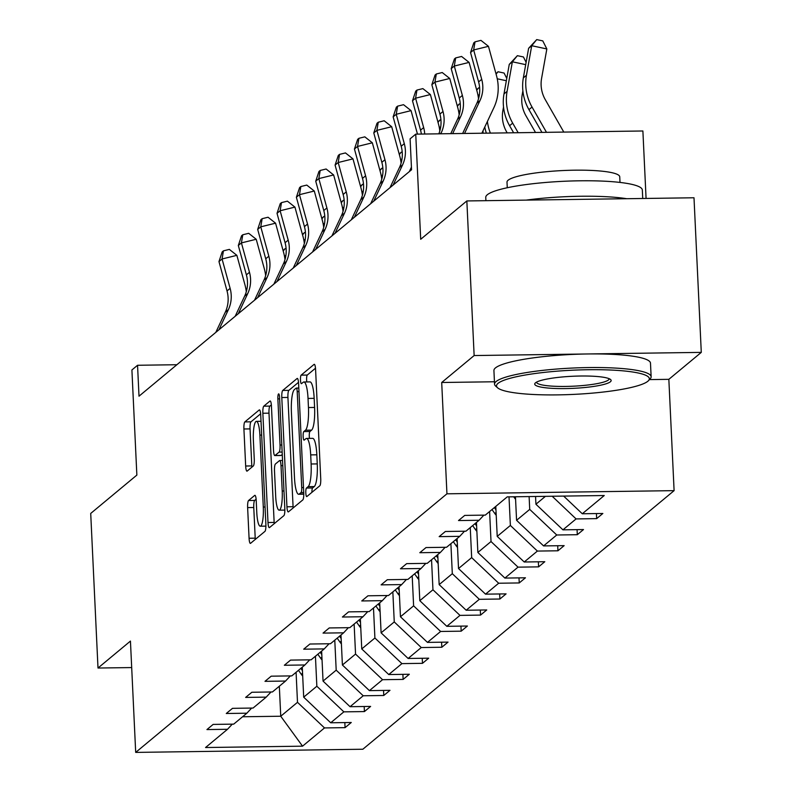 <?xml version="1.0" encoding="UTF-8"?>
<svg xmlns="http://www.w3.org/2000/svg" width="792" height="792" viewBox="0 0 792 792"><rect width="100%" height="100%" fill="white"/><g stroke="black" fill="none" stroke-linecap="round" stroke-linejoin="round"><path stroke-width="1.19" d="M305.811 493A4.306 0.871 -90.8 0 0 306.722 496.604A4.306 0.871 -90.8 0 0 306.86 496.544L319.8 485.793A6.158 1.247 -90.8 0 0 320.73 478.714L315.582 369.448A6.158 1.247 -90.8 0 0 314.275 364.31A6.158 1.247 -90.8 0 0 314.077 364.389L301.138 375.141A4.306 0.871 -90.8 0 0 300.485 380.101A4.306 0.871 -90.8 0 0 301.396 383.694A4.306 0.871 -90.8 0 0 301.534 383.635L303.217 382.249A19.691 3.99 -90.8 0 1 303.851 381.982A19.691 3.99 -90.8 0 1 308.029 398.435L308.454 407.543A19.691 3.99 -90.8 0 1 305.474 430.204L303.801 431.59A4.306 0.871 -90.8 0 0 303.148 436.55A4.306 0.871 -90.8 0 0 304.059 440.154A4.306 0.871 -90.8 0 0 304.197 440.095L305.87 438.699A19.691 3.99 -90.8 0 1 306.514 438.431A19.691 3.99 -90.8 0 1 310.692 454.885L311.117 463.993A19.691 3.99 -90.8 0 1 308.137 486.654L306.464 488.05A4.306 0.871 -90.8 0 0 305.811 493M315.493 368.231L307.276 375.052A4.306 0.871 -90.8 0 0 306.623 380.012A4.306 0.871 -90.8 0 0 306.821 381.942M303.851 381.982L309.989 381.892A19.691 3.99 -90.8 0 1 314.167 398.346L314.592 407.454A19.691 3.99 -90.8 0 1 311.612 430.115L309.939 431.511A4.306 0.871 -90.8 0 0 309.286 436.461A4.306 0.871 -90.8 0 0 309.484 438.392M466.844 200.94L694 197.772L701.286 352.381L474.141 355.549L466.844 200.94L420.7 239.283L415.741 134.145L410.098 138.838L411.553 169.755L139.006 396.188L137.551 365.27L131.908 369.963L136.858 475.091L90.714 513.434L98 668.032L131.69 667.567M248.559 500.514A6.158 1.247 -90.8 0 0 247.629 507.593L249.074 538.253A6.158 1.247 -90.8 0 0 250.371 543.391A6.158 1.247 -90.8 0 0 250.579 543.312L264.944 531.373A6.158 1.247 -90.8 0 0 265.874 524.284L260.726 415.028A6.158 1.247 -90.8 0 0 259.42 409.88A6.158 1.247 -90.8 0 0 259.222 409.969L244.847 421.908A6.158 1.247 -90.8 0 0 243.916 428.987L245.668 466.013A6.158 1.247 -90.8 0 0 246.965 471.161A6.158 1.247 -90.8 0 0 247.173 471.072L253.321 465.963A6.158 1.247 -90.8 0 0 254.252 458.885L253.381 440.52A16.464 3.336 -90.8 0 1 256.41 421.354A16.464 3.336 -90.8 0 1 259.895 435.105L263.291 507.038A16.464 3.336 -90.8 0 1 260.261 526.205A16.464 3.336 -90.8 0 1 256.776 512.454L256.212 500.465A6.158 1.247 -90.8 0 0 254.905 495.317A6.158 1.247 -90.8 0 0 254.707 495.406L248.559 500.514L254.697 500.425A6.158 1.247 -90.8 0 0 253.767 507.514L255.212 538.164A6.158 1.247 -90.8 0 0 255.291 539.382M474.141 355.549L441.698 382.496L446.945 493.812L135.689 752.4L130.442 641.084L98 668.032M286.942 506.791A6.158 1.247 -90.8 0 0 288.248 511.929A6.158 1.247 -90.8 0 0 288.446 511.85L302.811 499.91A6.158 1.247 -90.8 0 0 303.742 492.822L298.594 383.566A6.158 1.247 -90.8 0 0 297.287 378.418A6.158 1.247 -90.8 0 0 297.089 378.507L282.724 390.446A6.158 1.247 -90.8 0 0 281.794 397.525L286.942 506.791L293.08 506.702A6.158 1.247 -90.8 0 0 293.169 507.919M283.882 515.642L269.508 527.581A6.158 1.247 -90.8 0 1 269.31 527.66A6.158 1.247 -90.8 0 1 268.003 522.522L262.855 413.256A6.158 1.247 -90.8 0 1 263.786 406.177L269.933 401.069A6.158 1.247 -90.8 0 1 270.131 400.98A6.158 1.247 -90.8 0 1 271.438 406.118L273.527 450.43A6.158 1.247 -90.8 0 0 274.834 455.578A6.158 1.247 -90.8 0 0 275.032 455.489L279.111 452.103A6.158 1.247 -90.8 0 0 280.041 445.025L277.863 398.891A4.306 0.871 -90.8 0 1 278.655 393.872A4.306 0.871 -90.8 0 1 279.576 397.475L284.813 508.553A6.158 1.247 -90.8 0 1 283.882 515.642M232.294 724.145L227.502 729.284L206.94 729.571L213.137 724.413L233.709 724.126L246.856 713.206L226.284 713.493L232.492 708.335L253.054 708.048L266.211 697.128L245.639 697.415L251.846 692.258L272.408 691.97L285.556 681.051L264.993 681.338L271.201 676.18L291.763 675.893L304.91 664.973L284.348 665.26L290.545 660.102L311.117 659.815L324.265 648.896L303.702 649.183L309.9 644.025L330.472 643.738L343.619 632.818L323.047 633.105L329.254 627.947L349.817 627.66L362.974 616.74L342.401 617.027L348.609 611.869L369.171 611.582L382.318 600.663L361.756 600.95L367.963 595.792L388.525 595.505L401.673 584.585L381.11 584.862L387.308 579.714L407.88 579.427L421.027 568.508L400.465 568.785L406.662 563.637L427.235 563.35L440.382 552.42L419.81 552.707L426.017 547.559L446.579 547.272L459.736 536.342L439.164 536.629L445.371 531.481L465.934 531.194L479.081 520.265L458.518 520.552L464.726 515.404L485.288 515.117L507.246 496.871L604.246 495.525L582.288 513.761L602.851 513.473L596.653 518.631L576.081 518.918L562.934 529.838L583.496 529.551L577.299 534.709L556.736 534.996L543.579 545.916L564.152 545.639L557.944 550.787L537.382 551.074L524.225 561.993L544.797 561.716L538.59 566.864L518.027 567.151L504.88 578.081L525.442 577.794L519.245 582.942L498.673 583.229L485.526 594.158L506.088 593.871L499.891 599.019L479.318 599.306L466.171 610.236L486.743 609.949L480.536 615.097L459.974 615.384L446.817 626.314L467.389 626.027L461.182 631.174L440.619 631.462L427.472 642.391L448.034 642.104L441.827 647.252L421.265 647.539L408.118 658.469L428.68 658.182L422.483 663.33L401.91 663.617L388.763 674.546L409.325 674.259L403.128 679.407L382.556 679.694L369.409 690.624L389.981 690.337L383.773 695.485L363.211 695.772L350.054 706.702L370.626 706.414L364.419 711.572L343.857 711.85L330.709 722.779L351.272 722.492L345.065 727.65L324.502 727.927L302.544 746.173L205.544 747.529L227.502 729.284M446.945 493.812L674.101 490.644L362.845 749.232L135.689 752.4M315.434 656.231L316.85 686.238L303.692 697.168L302.277 667.161M303.692 697.168L330.709 722.779M316.85 686.238L343.857 711.85M251.648 708.068L246.856 713.206M334.778 640.154L336.194 670.161L323.047 681.09L321.631 651.083M323.047 681.09L350.054 706.702M336.194 670.161L363.211 695.772M270.993 691.99L266.211 697.128M354.133 624.076L355.549 654.083L342.401 665.013L340.986 635.006M342.401 665.013L369.409 690.624M355.549 654.083L382.556 679.694M290.347 675.913L285.556 681.051M373.487 607.999L374.903 638.005L361.756 648.935L360.34 618.928M361.756 648.935L388.763 674.546M374.903 638.005L401.91 663.617M309.702 659.835L304.91 664.973M392.842 591.921L394.258 621.928L381.101 632.848L379.695 602.851M381.101 632.848L408.118 658.469M394.258 621.928L421.265 647.539M329.056 643.757L324.265 648.896M412.196 575.843L413.612 605.85L400.455 616.77L399.039 586.763M400.455 616.77L427.472 642.391M413.612 605.85L440.619 631.462M348.401 627.68L343.619 632.818M431.541 559.766L432.957 589.773L419.81 600.692L418.394 570.686M419.81 600.692L446.817 626.314M432.957 589.773L459.974 615.384M367.755 611.602L362.974 616.74M450.895 543.688L452.311 573.695L439.164 584.615L437.748 554.608M439.164 584.615L466.171 610.236M452.311 573.695L479.318 599.306M387.11 595.525L382.318 600.663M470.25 527.611L471.666 557.617L458.518 568.537L457.103 538.53M458.518 568.537L485.526 594.158M471.666 557.617L498.673 583.229M406.464 579.447L401.673 584.585M489.605 511.533L491.02 541.54L477.863 552.46L476.457 522.453M477.863 552.46L504.88 578.081M491.02 541.54L518.027 567.151M425.819 563.369L421.027 568.508M509.018 496.851L510.375 525.462L497.218 536.382L495.802 506.375M497.218 536.382L524.225 561.993M510.375 525.462L537.382 551.074M445.163 547.292L440.382 552.42M529.115 496.564L529.719 509.385L516.572 520.304L515.463 496.762M516.572 520.304L543.579 545.916M529.719 509.385L556.736 534.996M464.518 531.214L459.736 536.342M545.421 496.337L535.927 504.227L535.56 496.475M535.927 504.227L562.934 529.838M552.182 496.247L576.081 518.918M483.872 515.137L479.081 520.265M563.647 496.089L582.288 513.761M646.074 198.445L642.886 130.987L415.741 134.145M649.46 379.606L668.844 379.328L701.286 352.381M668.844 379.328L674.101 490.644M176.883 364.726L137.551 365.27M242.57 716.76L280.744 716.235L297.495 702.316L296.079 672.309M279.328 686.228L280.744 716.235L302.544 746.173M297.495 702.316L324.502 727.927M596.416 513.562L596.653 518.631M577.061 529.65L577.299 534.709M557.707 545.728L557.944 550.787M538.352 561.805L538.59 566.864M518.998 577.883L519.245 582.942M499.653 593.96L499.891 599.019M480.298 610.038L480.536 615.097M460.944 626.116L461.182 631.174M441.589 642.193L441.827 647.252M422.235 658.271L422.483 663.33M402.89 674.348L403.128 679.407M383.536 690.426L383.773 695.485M364.181 706.504L364.419 711.572M344.827 722.581L345.065 727.65M441.698 382.496L494.446 381.764M311.929 492.337A4.306 0.871 -90.8 0 1 312.602 487.961L314.275 486.565A19.691 3.99 -90.8 0 0 317.255 463.904L311.117 463.993M306.514 438.431L312.652 438.352A19.691 3.99 -90.8 0 1 316.83 454.806L317.255 463.904M298.505 382.338L288.862 390.357A6.158 1.247 -90.8 0 0 287.932 397.435L293.08 506.702M301.079 492.525A4.306 0.871 -90.8 0 0 301.722 487.565L297.208 391.654A4.306 0.871 -90.8 0 0 296.287 388.06A4.306 0.871 -90.8 0 0 296.149 388.12L294.386 389.585A19.691 3.99 -90.8 0 0 291.406 412.246L294.495 477.804A19.691 3.99 -90.8 0 0 298.663 494.257A19.691 3.99 -90.8 0 0 299.307 493.99L301.079 492.525L303.732 492.485M271.359 404.9L269.923 406.088A6.158 1.247 -90.8 0 0 268.993 413.167L274.151 522.433A6.158 1.247 -90.8 0 0 274.23 523.651M280.764 455.41A6.158 1.247 -90.8 0 0 280.972 455.489A6.158 1.247 -90.8 0 0 281.17 455.41L282.259 454.499M275.695 496.416A16.464 3.336 -90.8 0 0 279.18 510.177A16.464 3.336 -90.8 0 0 282.209 491L281.012 465.656A6.158 1.247 -90.8 0 0 279.715 460.518A6.158 1.247 -90.8 0 0 279.517 460.607L275.438 463.993A6.158 1.247 -90.8 0 0 274.497 471.072L275.695 496.416M256.123 499.237L254.697 500.425M260.637 413.8L250.995 421.819A6.158 1.247 -90.8 0 0 250.054 428.898L251.806 465.924A6.158 1.247 -90.8 0 0 251.886 467.151M563.805 132.086L545.302 99.693A31.353 30.294 -129.7 0 1 541.57 78.517L546.846 48.946L531.719 45.718L526.442 75.289A47.025 45.441 50.3 0 0 532.046 107.059L546.48 132.323M536.728 39.6L531.719 45.718L528.62 48.302L536.728 39.6L542.777 40.887L546.846 48.946M528.62 48.302L523.344 77.864A47.025 45.441 50.3 0 0 528.947 109.633L541.946 132.393M462.637 133.492L476.873 103.188A31.353 30.294 50.3 0 0 478.606 81.922L470.547 52.549L473.656 49.965L475.022 41.837L480.942 40.372L488.456 46.322L496.515 75.705A47.025 45.441 -129.7 0 1 493.911 107.593L481.873 133.224M464.548 133.472L479.972 100.604A31.353 30.294 50.3 0 0 481.714 79.349L473.656 49.965L488.456 46.322M470.547 52.549L473.774 42.867L475.022 41.837M647.836 381.259A76.497 12.108 177.3 0 0 648.45 380.685A76.497 12.108 177.3 0 0 586.347 369.755A76.497 12.108 177.3 0 0 498.039 383.348A76.497 12.108 177.3 0 0 497.604 387.803A76.497 12.108 177.3 0 0 571.755 394.475A76.497 12.108 177.3 0 0 647.836 381.259M497.604 387.803L495.663 386.08A78.378 12.405 -2.7 0 1 494.555 384.14A78.378 12.405 -2.7 0 1 496.109 381.516A78.378 12.405 -2.7 0 1 580.348 367.745A78.378 12.405 -2.7 0 1 651.133 376.754A78.378 12.405 -2.7 0 1 650.212 378.794L648.45 380.685M610.385 381.784A38.244 6.049 -2.7 0 1 566.231 388.575A38.244 6.049 -2.7 0 1 535.174 383.12A38.244 6.049 -2.7 0 1 535.481 382.823A38.244 6.049 -2.7 0 1 573.527 376.22A38.244 6.049 -2.7 0 1 610.602 379.556A38.244 6.049 -2.7 0 1 610.385 381.784M536.521 382.15A36.363 5.752 177.3 0 0 536.521 382.16A36.363 5.752 177.3 0 0 569.369 386.347A36.363 5.752 177.3 0 0 608.454 379.952A36.363 5.752 177.3 0 0 609.177 378.734A36.363 5.752 177.3 0 0 609.167 378.725M485.902 200.673L485.753 197.376A78.378 12.405 -2.7 0 1 487.298 194.753A78.378 12.405 -2.7 0 1 571.537 180.982A78.378 12.405 -2.7 0 1 642.332 190.001L642.728 198.485M526.234 200.109A78.378 12.405 -2.7 0 1 626.739 198.713M507.266 187.754L506.999 182.12A56.43 8.93 -2.7 0 1 508.118 180.23A56.43 8.93 -2.7 0 1 568.765 170.32A56.43 8.93 -2.7 0 1 619.74 176.804L619.997 182.437M494.555 384.14L493.921 370.537A78.378 12.405 -2.7 0 1 495.465 367.914A78.378 12.405 -2.7 0 1 579.704 354.143A78.378 12.405 -2.7 0 1 650.489 363.152L651.133 376.754M535.501 132.482L525.947 115.771A31.353 30.294 -129.7 0 1 522.215 94.594L522.878 90.872M525.7 64.647L512.365 61.796L509.266 64.38L517.374 55.678L523.423 56.965L526.116 62.301M517.374 55.678L512.365 61.796L507.088 91.367A47.025 45.441 50.3 0 0 512.691 123.136L518.166 132.719M509.266 64.38L503.989 93.941A47.025 45.441 50.3 0 0 509.593 125.71L513.632 132.789M515.572 499.198A16.612 16.058 -129.7 0 1 514.176 497.455L513.701 496.782M507.187 132.878L506.603 131.848A31.353 30.294 -129.7 0 1 502.861 110.672L503.524 106.95M495.96 73.706L498.029 71.755L504.078 73.042L506.761 78.378M484.773 127.047A47.025 45.441 50.3 0 0 486.377 133.165M487.387 121.463A47.025 45.441 50.3 0 0 490.397 133.105M506.345 80.725L497.247 78.784M498.029 71.755L496.079 74.131M450.757 133.66L457.519 119.265A31.353 30.294 50.3 0 0 459.251 98L451.202 68.627L454.301 66.043L455.667 57.915L461.587 56.46L469.102 62.4L477.16 91.783A47.025 45.441 -129.7 0 1 478.526 98.792M452.668 133.63L460.617 116.681A31.353 30.294 50.3 0 0 462.36 95.426L454.301 66.043L469.102 62.4M451.202 68.627L454.43 58.945L455.667 57.915M438.827 133.828A31.353 30.294 50.3 0 0 439.906 114.078L431.848 84.704L434.947 82.121L436.313 73.993L442.233 72.537L449.747 78.477L457.806 107.861A47.025 45.441 -129.7 0 1 459.172 114.87M440.778 133.799L441.263 132.759A31.353 30.294 50.3 0 0 443.005 111.504L434.947 82.121L449.747 78.477M431.848 84.704L435.075 75.022L436.313 73.993M496.228 515.275A16.612 16.058 -129.7 0 1 494.822 513.533L492 509.533M494.357 507.573L495.97 509.86M483.051 133.214A31.353 30.294 -129.7 0 1 483.07 130.68M476.606 89.783L478.675 87.833L479.655 88.041M479.338 95.169L477.893 94.862M478.675 87.833L476.725 90.209M421.364 134.066A31.353 30.294 50.3 0 0 420.552 130.165L412.493 100.782L415.592 98.198L416.958 90.07L422.878 88.615L430.393 94.555L438.451 123.938A47.025 45.441 -129.7 0 1 439.817 130.947M424.72 134.026A31.353 30.294 50.3 0 0 423.651 127.581L415.592 98.198L430.393 94.555M412.493 100.782L415.721 91.1L416.958 90.07M409.335 171.597L411.434 167.142M476.873 531.353A16.612 16.058 -129.7 0 1 475.467 529.61L472.646 525.611M475.012 523.661L476.616 525.938M457.261 105.861L459.32 103.91L460.3 104.118M459.984 111.246L458.538 110.939M459.32 103.91L457.38 106.286M389.991 187.674L399.465 167.498A31.353 30.294 50.3 0 0 401.197 146.243L393.139 116.86L396.238 114.286L397.614 106.148L403.534 104.692L411.048 110.632L417.483 134.125M393.089 185.1L402.564 164.914A31.353 30.294 50.3 0 0 404.296 143.659L396.238 114.286L411.048 110.632M393.139 116.86L396.366 107.177L397.614 106.148M457.519 547.43A16.612 16.058 -129.7 0 1 456.113 545.688L453.301 541.688M455.657 539.738L457.261 542.015M437.907 121.938L439.966 119.988L440.946 120.196M440.639 127.324L439.194 127.017M439.966 119.988L438.025 122.364M370.636 203.752L380.111 183.576A31.353 30.294 50.3 0 0 381.843 162.32L373.784 132.937L376.893 130.363L378.259 122.225L384.179 120.77L391.693 126.72L399.752 156.093A47.025 45.441 -129.7 0 1 401.118 163.102M373.735 201.178L383.209 180.992A31.353 30.294 50.3 0 0 384.952 159.737L376.893 130.363L391.693 126.72M373.784 132.937L377.012 123.255L378.259 122.225M438.164 563.508A16.612 16.058 -129.7 0 1 436.768 561.766L433.947 557.766M436.303 555.816L437.917 558.093M351.282 219.829L360.756 199.653A31.353 30.294 50.3 0 0 362.488 178.398L354.44 149.015L357.538 146.441L358.905 138.303L364.825 136.848L372.339 142.798L380.398 172.171A47.025 45.441 -129.7 0 1 381.764 179.18M354.38 217.255L363.855 197.079A31.353 30.294 50.3 0 0 365.597 175.814L357.538 146.441L372.339 142.798M354.44 149.015L357.667 139.333L358.905 138.303M418.82 579.586A16.612 16.058 -129.7 0 1 417.414 577.843L414.592 573.844M416.948 571.893L418.562 574.17M399.198 154.094L401.267 152.143L402.247 152.361M401.93 159.479L400.485 159.172M401.267 152.143L399.317 154.519M331.927 235.907L341.401 215.731A31.353 30.294 50.3 0 0 343.144 194.476L335.085 165.092L338.184 162.518L339.55 154.381L345.47 152.925L352.985 158.875L361.043 188.249A47.025 45.441 -129.7 0 1 362.409 195.258M335.036 233.333L344.51 213.157A31.353 30.294 50.3 0 0 346.243 191.892L338.184 162.518L352.985 158.875M335.085 165.092L338.313 155.41L339.55 154.381M399.465 595.663A16.612 16.058 -129.7 0 1 398.059 593.931L395.238 589.931M397.594 587.971L399.208 590.248M379.843 170.171L381.912 168.221L382.892 168.439M382.576 175.557L381.13 175.25M381.912 168.221L379.962 170.597M312.573 251.985L322.047 231.809A31.353 30.294 50.3 0 0 323.789 210.553L315.731 181.17L318.829 178.596L320.196 170.458L326.116 169.003L333.63 174.953L341.689 204.326A47.025 45.441 -129.7 0 1 343.055 211.335M315.681 249.411L325.156 229.234A31.353 30.294 50.3 0 0 326.888 207.969L318.829 178.596L333.63 174.953M315.731 181.17L318.958 171.488L320.196 170.458M380.111 611.741A16.612 16.058 -129.7 0 1 378.705 610.008L375.893 606.009M378.249 604.048L379.853 606.326M360.499 186.249L362.558 184.298L363.538 184.516M363.231 191.634L361.776 191.327M362.558 184.298L360.617 186.674M293.228 268.062L302.702 247.886A31.353 30.294 50.3 0 0 304.435 226.631L296.376 197.248L299.475 194.674L300.851 186.536L306.771 185.081L314.285 191.03L322.344 220.404A47.025 45.441 -129.7 0 1 323.71 227.413M296.327 265.488L305.801 245.312A31.353 30.294 50.3 0 0 307.534 224.057L299.475 194.674L314.285 191.03M296.376 197.248L299.604 187.565L300.851 186.536M360.756 627.818A16.612 16.058 -129.7 0 1 359.35 626.086L356.539 622.086M358.895 620.126L360.499 622.403M341.144 202.326L343.203 200.376L344.183 200.594M343.877 207.712L342.431 207.405M343.203 200.376L341.263 202.752M273.874 284.14L283.348 263.964A31.353 30.294 50.3 0 0 285.08 242.708L277.022 213.325L280.13 210.751L281.497 202.613L287.417 201.158L294.931 207.108L302.99 236.491A47.025 45.441 -129.7 0 1 304.356 243.5M276.972 281.566L286.447 261.39A31.353 30.294 50.3 0 0 288.189 240.134L280.13 210.751L294.931 207.108M277.022 213.325L280.249 203.643L281.497 202.613M341.401 643.896A16.612 16.058 -129.7 0 1 340.006 642.163L337.184 638.164M339.54 636.204L341.154 638.481M321.79 218.404L323.849 216.464L324.839 216.671M324.522 223.79L323.077 223.483M323.849 216.464L321.908 218.83M254.519 300.227L263.993 280.041A31.353 30.294 50.3 0 0 265.736 258.786L257.677 229.403L260.776 226.829L262.142 218.691L268.062 217.236L275.576 223.186L283.635 252.569A47.025 45.441 -129.7 0 1 285.001 259.578M257.618 297.643L267.092 277.467A31.353 30.294 50.3 0 0 268.834 256.212L260.776 226.829L275.576 223.186M257.677 229.403L260.905 219.721L262.142 218.691M322.057 659.974A16.612 16.058 -129.7 0 1 320.651 658.241L317.83 654.241M320.186 652.281L321.8 654.568M302.435 234.481L304.504 232.541L305.484 232.749M305.168 239.867L303.722 239.56M304.504 232.541L302.554 234.917M235.165 316.305L244.639 296.119A31.353 30.294 50.3 0 0 246.381 274.864L238.323 245.48L241.421 242.906L242.788 234.769L248.708 233.313L256.222 239.263L264.28 268.646A47.025 45.441 -129.7 0 1 265.647 275.656M238.273 313.721L247.748 293.545A31.353 30.294 50.3 0 0 249.48 272.29L241.421 242.906L256.222 239.263M238.323 245.48L241.55 235.798L242.788 234.769M302.702 676.051A16.612 16.058 -129.7 0 1 301.297 674.319L298.475 670.319M300.831 668.359L302.445 670.646M283.081 250.559L285.15 248.619L286.13 248.827M285.813 255.945L284.368 255.638M285.15 248.619L283.199 250.995M215.81 332.383L225.284 312.197A31.353 30.294 50.3 0 0 227.027 290.941L218.968 261.558L222.067 258.984L223.433 250.846L229.353 249.391L236.867 255.341L244.926 284.724A47.025 45.441 -129.7 0 1 246.292 291.733M218.919 329.799L228.393 309.623A31.353 30.294 50.3 0 0 230.125 288.367L222.067 258.984L236.867 255.341M218.968 261.558L222.196 251.876L223.433 250.846M314.275 486.565L308.137 486.654M316.83 454.806L310.692 454.885M309.939 431.511L303.801 431.59M311.612 430.115L305.474 430.204M314.592 407.454L308.454 407.543M314.167 398.346L308.029 398.435M307.276 375.052L301.138 375.141M312.602 487.961L306.464 488.05M287.932 397.435L281.794 397.525M288.862 390.357L282.724 390.446M303.494 487.545L301.722 487.565M298.97 391.634L297.208 391.654M298.802 388.08L296.436 388.11M303.781 493.931L299.307 493.99M274.151 522.433L268.003 522.522M268.993 413.167L262.855 413.256M269.923 406.088L263.786 406.177M281.17 455.41L275.032 455.489M282.15 452.064L279.111 452.103M281.813 444.995L280.041 445.025M279.635 398.861L277.863 398.891M283.982 490.981L282.209 491M282.784 465.637L281.012 465.656M265.063 507.019L263.291 507.038M261.667 435.085L259.895 435.105M251.806 465.924L245.668 466.013M250.054 428.898L243.916 428.987M250.995 421.819L244.847 421.908M255.212 538.164L249.074 538.253M253.767 507.514L247.629 507.593M526.442 75.289L523.344 77.864M532.046 107.059L528.947 109.633M476.873 103.188L479.972 100.604M478.606 81.922L481.714 79.349M507.088 91.367L503.989 93.941M512.691 123.136L509.593 125.71M514.176 497.455L515.008 496.762M457.519 119.265L460.617 116.681M459.251 98L462.36 95.426M440.005 133.808L441.263 132.759M439.906 114.078L443.005 111.504M494.822 513.533L496.089 512.483M420.552 130.165L423.651 127.581M475.467 529.61L476.744 528.561M399.465 167.498L402.564 164.914M401.197 146.243L404.296 143.659M456.113 545.688L457.39 544.639M380.111 183.576L383.209 180.992M381.843 162.32L384.952 159.737M436.768 561.766L438.035 560.716M360.756 199.653L363.855 197.079M362.488 178.398L365.597 175.814M417.414 577.843L418.681 576.794M341.401 215.731L344.51 213.157M343.144 194.476L346.243 191.892M398.059 593.931L399.326 592.871M322.047 231.809L325.156 229.234M323.789 210.553L326.888 207.969M378.705 610.008L379.982 608.949M302.702 247.886L305.801 245.312M304.435 226.631L307.534 224.057M359.35 626.086L360.627 625.027M283.348 263.964L286.447 261.39M285.08 242.708L288.189 240.134M340.006 642.163L341.273 641.104M263.993 280.041L267.092 277.467M265.736 258.786L268.834 256.212M320.651 658.241L321.918 657.182M244.639 296.119L247.748 293.545M246.381 274.864L249.48 272.29M301.297 674.319L302.564 673.259M225.284 312.197L228.393 309.623M227.027 290.941L230.125 288.367M298.802 388.021L296.287 388.06M303.781 494.188L298.663 494.257M280.972 455.489L274.834 455.578M284.843 510.097L279.18 510.177M282.546 460.479L279.715 460.518M265.904 526.126L260.261 526.205M261.023 421.285L256.41 421.354"/></g></svg>
